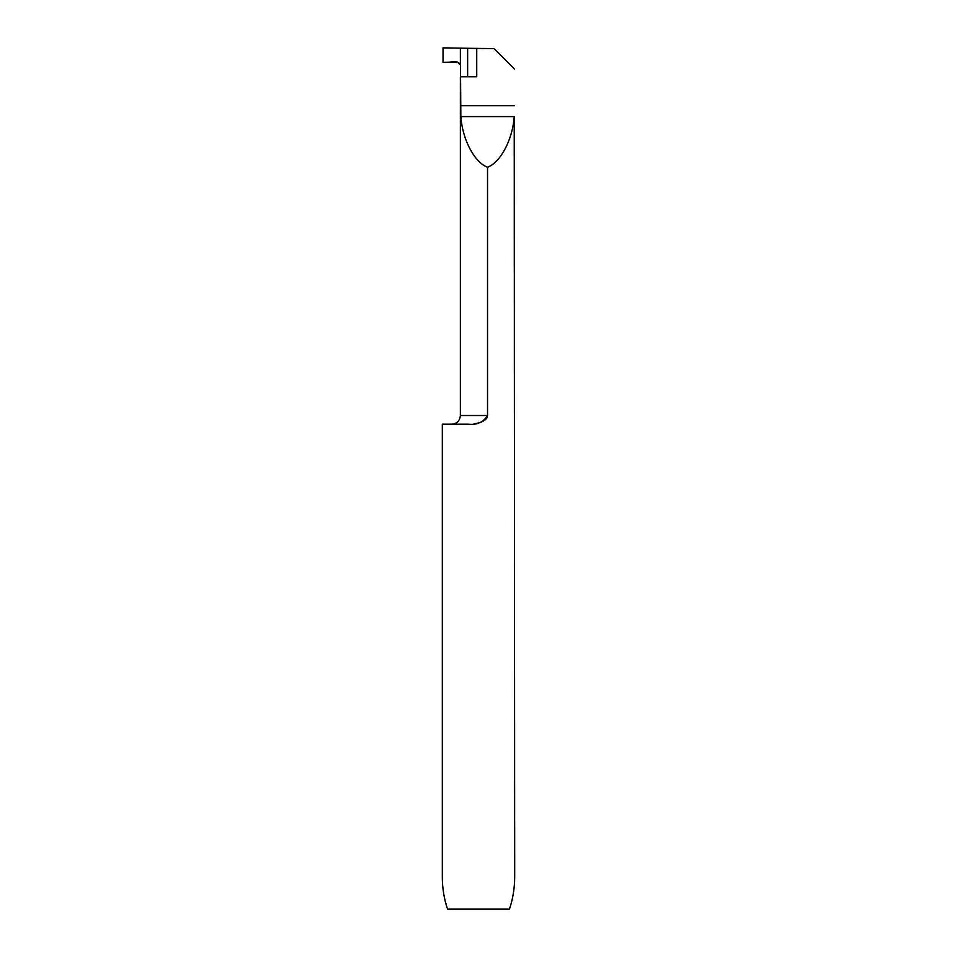 <?xml version="1.0" encoding="UTF-8"?>
<svg xmlns="http://www.w3.org/2000/svg" width="957" height="957" viewBox="0 0 957 957"><rect width="100%" height="100%" fill="white"/><g stroke="black" fill="none" stroke-linecap="round" stroke-linejoin="round"><path stroke-width="1.44" d="M473.859 423.855L478.428 423.006M480.881 422.228L483.572 420.972M484.84 420.123L486.252 418.771M486.981 417.683L487.316 416.881M487.532 415.517C483.345 422.312 476.849 425.207 468.045 424.202L442.313 424.202L442.313 876.576C442.349 888.275 444.108 899.125 447.577 909.15L509.423 909.15C512.892 899.125 514.651 888.275 514.687 876.576L514.22 116.598C512.593 139.638 500.631 162.331 487.532 167.236L487.532 415.517L460.377 415.517C459.862 420.793 456.968 423.688 451.692 424.202M467.638 76.787L467.638 48.281L460.377 48.149L460.843 116.598C462.482 139.638 474.433 162.331 487.532 167.236M467.638 48.281L494.063 48.628L514.567 69.131M460.496 76.787L476.73 76.787L476.73 48.328M443.031 62.301L443.031 47.85L443.031 62.301C448.498 63.485 457.637 59.107 460.377 64.944L460.377 48.149L443.031 47.85L460.377 48.149L460.377 64.944L457.434 62.049L443.031 62.301M460.496 105.737L514.567 105.737M460.843 116.598L514.22 116.598M460.377 76.787L460.377 415.517"/></g></svg>
